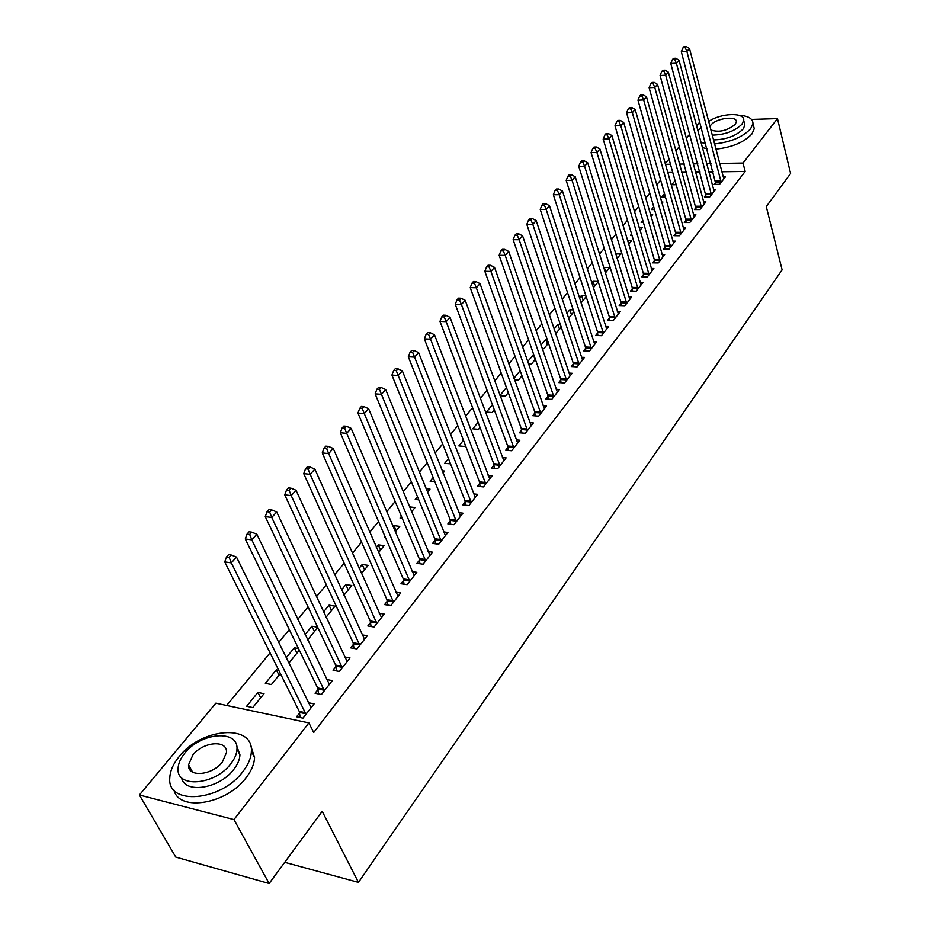 <?xml version="1.0" encoding="UTF-8"?>
<svg xmlns="http://www.w3.org/2000/svg" width="930" height="930" viewBox="0 0 930 930"><rect width="100%" height="100%" fill="white"/><g stroke="black" fill="none" stroke-linecap="round" stroke-linejoin="round"><path stroke-width="1.4" d="M191.545 771.412L191.882 770.807M660.637 180.071L656.696 184.838M649.791 193.208L645.687 198.16M638.724 206.588L634.469 211.749M627.448 220.247L623.019 225.606M615.951 234.162L611.347 239.742M604.221 248.368L599.432 254.169M592.247 262.853L587.272 268.875M580.041 277.64L574.868 283.894M567.579 292.729L562.208 299.228M554.85 308.132L549.27 314.886M541.865 323.849L536.064 330.871M528.6 339.915L522.567 347.216M515.046 356.318L508.78 363.897M501.2 373.081L494.702 380.951M487.053 390.216L480.299 398.389M472.579 407.724L465.57 416.222M457.793 425.626L450.504 434.45M442.668 443.947L435.101 453.108M427.196 462.675L419.325 472.196M411.362 481.845L403.19 491.738M395.157 501.468L386.671 511.733M378.568 521.544L369.745 532.227M361.572 542.12L352.412 553.211M344.17 563.185L334.649 574.717M326.337 584.784L316.433 596.758M308.051 606.918L297.763 619.368M289.311 629.598L278.616 642.549M270.084 652.872L226.641 705.463M665.194 163.587L669.007 159.018M675.843 150.8L679.493 146.405M686.294 138.256L689.804 134.036M696.547 125.945L699.906 121.9M751.545 119.424L777.48 118.598L790.593 173.515L766.285 206.6L782.107 269.874L358.457 882.384L322.199 811.274L269.154 883.5L175.77 857.065L139.407 794.987L215.853 703.185L308.911 722.912L233.953 819.574L139.407 794.987M284.719 862.296L358.457 882.384M664.485 193.638L661.707 197.055L665.45 197.032M706.01 194.812L704.417 196.846L709.846 196.823L715.716 189.29L713.438 189.313M642.758 220.305L641.119 222.317L643.351 222.328M650.477 214.644L652.674 214.656L651.058 216.644M685.945 220.398L684.282 222.514L689.781 222.537L695.873 214.725L693.478 214.714M627.529 240.579L631.61 240.626L628.645 244.276M665.113 246.95L663.404 249.147L668.949 249.217L675.285 241.114L672.762 241.079M603.791 268.107L604.314 267.456L609.743 267.573L605.325 273.013M643.49 274.524L641.712 276.803L647.327 276.931L653.895 268.503L651.244 268.456M579.437 297.984L581.552 295.391L585.807 295.519M581.052 302.936L586.156 296.635M621.019 303.168L619.159 305.54L624.844 305.738L631.679 296.984L628.889 296.891M555.582 333.579L561.278 327.314M554.071 329.104L557.895 324.419L560.337 324.524M597.641 332.975L595.712 335.439L601.454 335.707L608.569 326.593L605.616 326.465M528.484 364.049L531.332 364.223L535.343 359.282M527.612 361.561L533.715 354.621M573.322 363.99L571.311 366.548L577.112 366.897L584.528 357.399L581.401 357.236M500.096 395.715L505.467 396.099L508.28 392.634M499.991 395.448L506.443 387.543M547.979 396.296L545.875 398.97L551.757 399.389L559.476 389.496L556.163 389.275M478.09 422.313L472.789 428.823L478.52 429.311L480.031 427.451M521.556 429.986L519.37 432.776L525.311 433.275L533.367 422.952L529.844 422.673M448.469 458.664L444.633 463.373L450.504 463.838M457.851 453.294L458.978 453.398L458.246 454.305M493.993 465.128L491.703 468.046L497.713 468.639L506.118 457.862L502.374 457.514M417.477 496.69L415.233 499.433L418.767 499.84M426.033 488.657L430.02 489.087L427.486 492.214M465.198 501.84L462.803 504.885L468.883 505.583L477.66 494.33L473.672 493.888M385.008 536.517L384.532 537.11L385.311 537.203M393.03 526.671L393.89 525.624L399.772 526.368L395.273 531.925M435.089 540.225L432.59 543.411L438.728 544.213L447.923 532.437L443.645 531.902M359.131 568.265L362.2 564.487L368.152 565.347L361.491 573.554M403.585 580.39L400.97 583.726L407.177 584.645L416.791 572.322L412.199 571.659M323.547 611.928L329.057 605.163L335.056 606.139L326.035 617.253M370.582 622.472L367.838 625.96L374.104 627.018L384.195 614.091L379.231 613.288M288.102 661.8L289.66 662.09L299.309 650.198M286.138 657.812L294.333 647.768L298.495 648.524M335.963 666.601L333.079 670.274L339.415 671.46L350.005 657.905L344.623 656.929M246.636 706.277L252.762 707.567L264.027 693.699L257.912 692.443L246.636 706.277M299.611 712.95L296.589 716.798L302.982 718.146L314.108 703.894L308.26 702.708M308.911 722.912L313.689 732.538L745.163 171.457L721.785 171.771M713.159 171.887L708.811 171.945M700.046 172.073L695.477 172.131M686.584 172.248L681.783 172.317M672.75 172.434L667.705 172.503M318.014 689.49L315.061 693.245L321.431 694.512L332.277 680.621L326.674 679.539M279.023 675.215L276.338 669.844L265.329 683.341L271.432 684.55L280.372 673.541M276.338 669.844L278.768 670.309M353.481 644.269L350.668 647.85L356.969 648.966L367.303 635.736L362.142 634.853M305.075 634.586L311.899 626.216L317.665 627.204M307.644 639.921L317.781 627.436M387.275 601.187L384.601 604.593L390.833 605.581L400.679 592.956L395.913 592.236M341.554 589.829L345.821 584.598L351.796 585.505L343.984 595.142M419.511 560.081L416.966 563.336L423.138 564.196L432.531 552.153L428.102 551.548M376.29 547.224L378.219 544.841L384.148 545.643L378.58 552.49M450.306 520.812L447.865 523.927L453.98 524.683L462.954 513.162L458.827 512.686M401.435 516.371L400.051 518.057L402.26 518.336M409.491 506.873L415.059 507.524L411.56 511.837M479.752 483.286L477.416 486.262L483.449 486.901L492.04 475.893L488.18 475.497M433.148 477.462L430.09 481.205L434.856 481.717M442.145 470.801L444.656 471.057L443.04 473.045M507.92 447.365L505.688 450.213L511.663 450.759L519.882 440.227L516.266 439.902M463.442 440.285L458.862 445.912L464.616 446.447L465.43 445.447M534.901 412.967L532.762 415.687L538.668 416.152L546.549 406.05L543.143 405.805M492.423 404.736L486.437 412.083L492.133 412.525L494.307 409.851M560.778 379.975L558.721 382.59L564.568 382.974L572.124 373.29L568.916 373.093M514.464 379.731L518.533 379.998L521.951 375.778M513.953 378.324L520.161 370.71M585.609 348.32L583.633 350.843L589.411 351.145L596.665 341.845L593.631 341.694M542.19 348.669L543.876 348.762L548.444 343.124M540.981 345.17L545.712 339.357L547.177 339.427M609.452 317.921L607.557 320.339L613.265 320.571L620.24 311.643L617.369 311.527M566.882 313.387L569.834 309.76L573.206 309.888M568.532 318.362L573.845 311.817M632.365 288.707L630.54 291.032L636.19 291.195L642.897 282.604L640.177 282.534M591.736 282.894L593.049 281.29L598.118 281.43M593.305 287.823L598.234 281.767M654.406 260.598L652.651 262.841L658.242 262.946L664.694 254.681L662.113 254.634M615.683 253.89L620.775 253.971L617.102 258.505M675.633 233.546L673.936 235.697L679.458 235.755L685.677 227.792L683.213 227.78M631.575 234.023L630.528 235.302L631.958 235.313M639.131 227.501L642.235 227.513L639.968 230.326M696.07 207.495L694.443 209.564L699.906 209.564L705.893 201.891L703.545 201.903M653.72 206.844L651.5 209.564L654.511 209.564M661.602 202.019L662.927 202.019L661.951 203.228M715.775 182.373L714.205 184.373L719.599 184.314L725.377 176.921L723.145 176.944M675.052 180.687L671.727 184.756L676.168 184.71M777.48 118.598L743.024 163.041L719.599 163.424M710.962 163.575L706.591 163.645M697.814 163.785L693.234 163.866M684.329 164.006L679.516 164.087M670.46 164.238L665.403 164.319M708.416 120.784L709.823 120.737M269.154 883.5L233.953 819.574M745.163 171.457L743.024 163.041M260.667 697.837L257.912 692.443M296.937 653.127L294.333 647.768M314.433 631.551L311.899 626.216M331.533 610.487L329.057 605.163M348.239 589.899L345.821 584.598M364.56 569.776L362.2 564.487M380.51 550.107L378.219 544.841M396.122 530.879L393.89 525.624M535.041 359.643L533.285 354.597M547.433 344.379L545.712 339.357M559.569 329.406L557.895 324.419M571.473 314.735L569.834 309.76M583.157 300.344L581.552 295.391M594.607 286.219L593.049 281.29M605.849 272.362L604.314 267.456M306.005 714.275L231.326 562.883L236.499 557.07L311.12 707.718M300.216 717.565L299.239 711.404L224.746 561.883L231.326 562.883L229.175 557.337L231.245 555.012L228.617 554.629L226.536 556.942L229.175 557.337M226.536 556.942L224.746 561.883M236.499 557.07L231.245 555.012M324.372 690.746L251.821 539.865L256.866 534.215L329.36 684.341M318.583 693.943L317.653 687.956L245.276 538.958L251.821 539.865L249.682 534.413L251.705 532.146L249.089 531.797L247.066 534.053L249.682 534.413M247.066 534.053L245.276 538.958M256.866 534.215L251.705 532.146M342.287 667.787L271.781 517.452L276.698 511.942L347.157 661.544M336.497 670.914L335.614 665.078L265.259 516.615L271.781 517.452L269.665 512.081L271.641 509.873L269.026 509.547L267.061 511.744L269.665 512.081M267.061 511.744L265.259 516.615M276.698 511.942L271.641 509.873M242.788 771.726C248.264 764.681 251.123 757.904 251.379 751.382C253.576 723.587 201.438 727.795 179.199 756.543C173.201 763.879 170.062 771.051 169.783 778.061C167.028 805.729 221.003 801.509 242.788 771.726M174.003 790.128C179.037 812.088 226.781 804.159 246.043 777.794C251.484 770.749 254.332 763.948 254.564 757.415L250.705 745.628M236.662 745.755L239.94 754.788C239.754 759.531 237.673 764.448 233.674 769.552C219.375 788.873 184.303 794.162 181.583 777.643M230.663 763.96C234.674 758.857 236.778 753.939 236.976 749.208C238.661 729.248 200.868 732.329 184.826 753.114C180.548 758.369 178.304 763.484 178.083 768.471C176.119 788.361 214.853 785.28 230.663 763.96M192.847 755.009L188.558 764.832C187.314 777.666 212.168 775.678 222.386 762.007L226.502 752.428C227.618 739.571 203.159 741.559 192.847 755.009M714.484 143.929C730.631 142.174 742.686 137.105 750.65 128.735L752.975 123.481C752.847 118.529 748.139 115.797 738.85 115.262M701.313 127.201L697.826 130.758M715.844 149.126C731.968 147.393 744 142.325 751.94 133.943L754.253 128.677L753.463 125.457M744.314 122.818L744.895 125.132L743.186 128.945C736.072 135.966 726.156 139.605 713.426 139.895M712.182 135.117C724.923 134.815 734.851 131.153 741.989 124.155L743.698 120.354C744.953 112.053 720.704 112.972 708.614 121.505M710.822 129.944C718.937 132.699 727.062 130.839 735.2 124.364L736.316 121.888C737.339 115.39 715.984 118.133 710.857 125.097L709.939 126.585M702.301 147.533L707.044 148.8M700.918 142.371L705.672 143.627M359.771 645.385L291.241 495.62L296.019 490.25L364.525 639.282M353.981 648.442L353.144 642.758L284.743 494.841L291.241 495.62L289.137 490.319L291.055 488.18L288.463 487.878L286.545 490.017L289.137 490.319M286.545 490.017L284.743 494.841M296.019 490.25L291.055 488.18M376.836 623.507L310.19 474.335L314.863 469.092L381.486 617.567M371.058 626.506L370.245 620.973L303.738 473.626L310.19 474.335L308.109 469.115L309.981 467.023L307.4 466.744L305.528 468.836L308.109 469.115M305.528 468.836L303.738 473.626M314.863 469.092L309.981 467.023M393.506 602.163L328.674 453.584L333.231 448.469L398.04 596.351M387.729 605.093L386.95 599.687L322.257 452.933L328.674 453.584L326.616 448.434L328.441 446.388L325.872 446.144L324.047 448.179L326.616 448.434M324.047 448.179L322.257 452.933M333.231 448.469L328.441 446.388M409.781 581.308L346.704 433.334L351.145 428.358L414.21 575.624M404.015 584.18L403.271 578.902L340.31 432.752L346.704 433.334L344.658 428.265L346.437 426.277L343.879 426.045L342.101 428.033L344.658 428.265M342.101 428.033L340.31 432.752M351.145 428.358L346.437 426.277M425.684 560.93L364.293 413.594L368.629 408.735L430.009 555.384M419.918 563.743L419.209 558.605L357.934 413.071L364.293 413.594L362.27 408.584L364.002 406.643L361.456 406.445L359.724 408.386L362.27 408.584M359.724 408.386L357.934 413.071M368.629 408.735L364.002 406.643M441.227 541.016L381.463 394.32L385.683 389.577L445.447 535.599M435.473 543.783L434.798 538.761L375.127 393.855L381.463 394.32L379.452 389.379L381.149 387.485L378.615 387.31L376.917 389.205L379.452 389.379M376.917 389.205L375.127 393.855M385.683 389.577L381.149 387.485M456.409 521.556L398.214 375.511L402.341 370.872L460.548 516.255M450.678 524.276L450.027 519.37L391.925 375.092L398.214 375.511L396.226 370.64L397.877 368.792L395.355 368.629L393.704 370.477L396.226 370.64M393.704 370.477L391.925 375.092M402.341 370.872L397.877 368.792M471.254 502.526L414.582 357.143L418.605 352.61L475.3 497.352M465.535 505.199L464.919 500.398L408.317 356.771L414.582 357.143L412.606 352.331L414.222 350.529L411.711 350.389L410.095 352.191L412.606 352.331M410.095 352.191L408.317 356.771M418.605 352.61L414.222 350.529M485.786 483.925L430.555 339.194L434.496 334.777L489.738 478.857M480.078 486.541L479.473 481.856L424.336 338.88L430.555 339.194L428.602 334.451L430.183 332.684L427.684 332.568L426.103 334.335L428.602 334.451M426.103 334.335L424.336 338.88M434.496 334.777L430.183 332.684M499.991 465.721L446.179 321.664L450.027 317.339L503.862 460.757M494.295 468.302L493.725 463.71L439.983 321.396L446.179 321.664L444.226 316.979L445.772 315.258L443.296 315.154L441.75 316.874L444.226 316.979M441.75 316.874L439.983 321.396M450.027 317.339L445.772 315.258M513.895 447.911L461.431 304.529L465.198 300.309L517.673 443.052M508.21 450.446L507.664 445.958L455.27 304.308L461.431 304.529L459.501 299.913L461.013 298.228L458.548 298.135L457.037 299.82L459.501 299.913M457.037 299.82L455.27 304.308M465.198 300.309L461.013 298.228M527.496 430.474L476.346 287.788L480.031 283.65L531.204 425.731M521.835 432.973L521.312 428.579L470.22 287.603L476.346 287.788L474.44 283.22L475.916 281.569L473.463 281.511L471.987 283.15L474.44 283.22M471.987 283.15L470.22 287.603M480.031 283.65L475.916 281.569M540.807 413.42L490.935 271.409L494.528 267.375L544.434 408.758M535.169 415.884L534.669 411.572L484.844 271.269L490.935 271.409L489.041 266.898L490.482 265.294L488.041 265.236L486.599 266.852L489.041 266.898M486.599 266.852L484.844 271.269M494.528 267.375L490.482 265.294M553.85 396.703L505.199 255.39L508.722 251.449L557.396 392.158M548.235 399.133L547.747 394.913L499.143 255.285L505.199 255.39L503.316 250.949L504.734 249.368L502.305 249.333L500.898 250.902L503.316 250.949M500.898 250.902L499.143 255.285M508.722 251.449L504.734 249.368M566.614 380.347L519.161 239.731L522.602 235.86L570.102 375.883M561.023 382.742L560.546 378.603L513.128 239.661L519.161 239.731L517.289 235.325L518.673 233.79L516.255 233.767L514.871 235.302L517.289 235.325M514.871 235.302L513.128 239.661M522.602 235.86L518.673 233.79M579.123 364.316L532.809 224.397L536.18 220.619L582.529 359.957M573.554 366.687L573.089 362.63L526.81 224.363L532.809 224.397L530.96 220.05L532.309 218.538L529.914 218.538L528.554 220.038L530.96 220.05M528.554 220.038L526.81 224.363M536.18 220.619L532.309 218.538M591.375 348.622L546.177 209.39L549.467 205.693L594.723 344.333M585.83 350.947L585.389 346.971L540.214 209.39L546.177 209.39L544.341 205.1L545.654 203.624L543.271 203.624L541.957 205.1L544.341 205.1M541.957 205.1L540.214 209.39M549.467 205.693L545.654 203.624M603.384 333.231L559.255 194.707L562.487 191.08L606.662 329.034M597.851 335.532L597.432 331.626L553.327 194.73L559.255 194.707L557.43 190.464L558.732 189.011L556.361 189.034L555.059 190.476L557.43 190.464M555.059 190.476L553.327 194.73M562.487 191.08L558.732 189.011M615.16 318.153L572.066 180.315L575.228 176.77L618.369 314.038M609.65 320.42L609.243 316.584L566.172 180.385L572.066 180.315L570.264 176.13L571.532 174.712L569.172 174.747L567.904 176.154L570.264 176.13M567.904 176.154L566.172 180.385M575.228 176.77L571.532 174.712M626.692 303.366L584.61 166.238L587.714 162.762L629.842 299.332M621.205 305.61L620.822 301.843L578.751 166.331L584.61 166.238L582.819 162.087L584.063 160.704L581.715 160.751L580.471 162.134L582.819 162.087M580.471 162.134L578.751 166.331M587.714 162.762L584.063 160.704M638.003 288.87L596.909 152.439L599.943 149.032L641.096 284.917M632.551 291.09L632.168 287.393L591.073 152.555L596.909 152.439L595.119 148.335L596.339 146.975L594.014 147.033L592.794 148.393L595.119 148.335M592.794 148.393L591.073 152.555M599.943 149.032L596.339 146.975M649.105 274.652L608.941 138.919L611.917 135.582L652.128 270.769M643.665 276.849L643.304 273.211L603.152 139.07L608.941 138.919L607.174 134.862L608.371 133.536L606.058 133.595L604.86 134.931L607.174 134.862M604.86 134.931L603.152 139.07M611.917 135.582L608.371 133.536M659.986 260.702L620.752 125.666L623.658 122.388L662.962 256.901M654.569 262.876L654.22 259.307L614.986 125.841L620.752 125.666L618.996 121.656L620.159 120.354L617.857 120.435L616.695 121.737L618.996 121.656M616.695 121.737L614.986 125.841M623.658 122.388L620.159 120.354M670.669 247.02L632.319 112.681L635.167 109.473L673.587 243.288M665.275 249.17L664.938 245.66L626.588 112.879L632.319 112.681L630.575 108.717L631.726 107.438L629.424 107.52L628.285 108.798L630.575 108.717M628.285 108.798L626.588 112.879M635.167 109.473L631.726 107.438M681.144 233.593L643.653 99.94L646.455 96.801L684.003 229.931M675.785 235.72L675.447 232.268L637.957 100.173L643.653 99.94L641.933 96.022L643.048 94.767L640.77 94.872L639.654 96.127L641.933 96.022M639.654 96.127L637.957 100.173M646.455 96.801L643.048 94.767M691.432 220.422L654.778 87.455L657.522 84.374L694.233 216.818M686.084 222.514L685.77 219.12L649.117 87.711L654.778 87.455L653.058 83.584L654.162 82.352L651.895 82.456L650.791 83.688L653.058 83.584M650.791 83.688L649.117 87.711M657.522 84.374L654.162 82.352M701.522 207.483L665.682 75.214L668.379 72.191L704.277 203.949M696.21 209.564L660.056 75.481L665.682 75.214L663.985 71.377L665.066 70.169L662.811 70.285L661.73 71.494L663.985 71.377M661.73 71.494L660.056 75.481M668.379 72.191L665.066 70.169M711.438 194.789L676.377 63.205L679.028 60.229L714.135 191.313M706.137 196.846L670.786 63.496L676.377 63.205L674.692 59.404L675.75 58.218L673.518 58.346L672.448 59.532L674.692 59.404M672.448 59.532L670.786 63.496M679.028 60.229L675.75 58.218M721.169 182.315L686.875 51.417L689.479 48.5L723.819 178.909M715.902 184.349L681.306 51.731L686.875 51.417L685.201 47.663L686.247 46.5L684.015 46.628L682.98 47.79L685.201 47.663M682.98 47.79L681.306 51.731M689.479 48.5L686.247 46.5M305.935 713.787L299.553 712.461M305.633 712.729L299.239 711.404M324.303 690.258L317.955 689.002M324.012 689.2L317.653 687.956M342.228 667.31L335.904 666.124M341.938 666.252L335.614 665.078M359.712 644.909L353.423 643.793M359.433 643.862L353.144 642.758M376.79 623.042L370.524 621.996M376.511 622.007L370.245 620.973M393.448 601.687L387.217 600.71M393.192 600.664L386.95 599.687M409.735 580.843L403.527 579.925M409.467 579.82L403.271 578.902M425.638 560.465L419.465 559.616M425.382 559.453L419.209 558.605M441.169 540.562L435.042 539.772M440.925 539.551L434.798 538.761M456.363 521.102L450.26 520.37M456.13 520.102L450.027 519.37M471.219 502.084L465.151 501.398M470.987 501.084L464.919 500.398M485.739 483.472L479.706 482.844M485.518 482.484L479.473 481.856M499.945 465.279L493.946 464.686M499.724 464.291L493.725 463.71M513.848 447.47L507.873 446.935M513.639 446.493L507.664 445.958M527.45 430.044L521.521 429.544M527.24 429.067L521.312 428.579M540.772 412.978L534.866 412.536M540.562 412.025L534.669 411.572M553.803 396.285L547.944 395.866M553.617 395.32L547.747 394.913M566.579 379.928L560.744 379.556M566.382 378.975L560.546 378.603M579.088 363.897L573.287 363.572M578.902 362.956L573.089 362.63M591.341 348.204L585.575 347.913M591.154 347.262L585.389 346.971M603.349 332.824L597.606 332.556M603.175 331.882L597.432 331.626M615.125 317.746L609.417 317.514M614.951 316.816L609.243 316.584M626.657 302.959L620.984 302.762M626.495 302.041L620.822 301.843M637.98 288.463L632.33 288.3M637.817 287.544L632.168 287.393M649.07 274.245L643.467 274.118M648.919 273.339L643.304 273.211M659.963 260.307L654.383 260.202M659.8 259.4L654.22 259.307M670.635 246.624L665.09 246.555M670.484 245.729L664.938 245.66M681.12 233.209L675.599 233.163M680.969 232.314L675.447 232.268M691.409 220.026L685.922 220.015M691.257 219.143L685.77 219.12M701.499 207.099L696.047 207.099M701.36 206.216L695.896 206.228M711.415 194.405L705.986 194.428M711.276 193.521L705.847 193.556M721.145 181.931L715.751 181.989M721.006 181.059L715.612 181.118M251.379 751.382L254.564 757.415M239.94 754.788L236.976 749.208M192.603 772.121L188.558 764.832M752.975 123.481L754.253 128.677M744.895 125.132L743.698 120.354"/></g></svg>
